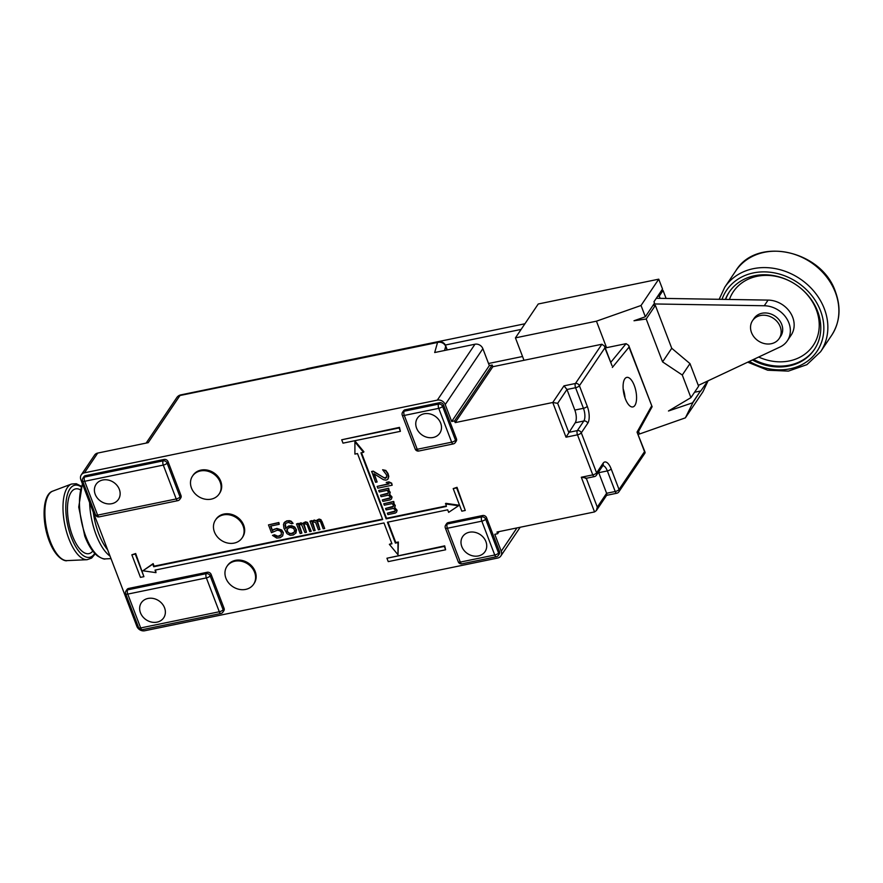 <?xml version="1.0" encoding="UTF-8"?>
<svg xmlns="http://www.w3.org/2000/svg" width="883" height="883" viewBox="0 0 883 883"><rect width="100%" height="100%" fill="white"/><g stroke="black" fill="none" stroke-linecap="round" stroke-linejoin="round"><path stroke-width="1.32" d="M311.975 521.456L311.644 520.617L309.966 521.202L313.631 530.804L315.121 530.495L312.262 522.99L313.41 521.787L315.661 522.615L318.41 529.822L319.9 529.513L317.152 522.306L317.891 520.86L320.441 521.632L323.189 528.829L324.69 528.531L321.942 521.323L318.929 519.359L316.953 520.087L316.401 521.169L314.149 520.341L311.798 521.798L311.456 520.893L309.966 521.202M294.503 532.074L291.125 533.575L288.995 533.045L287.405 531.434L287.317 528.994M645.109 452.35L637.04 432.107L645.031 452.979L618.828 491.886A3.212 2.715 -146 0 0 619.038 489.502A3.212 1.082 159.1 0 1 615.219 491.5L606.61 493.277L597.294 507.107L596.356 510.584L594.546 511.93L496.997 532.03L497.637 533.718L494.778 534.314L501.235 551.235A6.413 5.441 -146 0 1 500.816 556.003A6.413 5.441 -146 0 1 497.648 558.056L144.735 630.76A6.413 5.441 -146 0 1 136.843 626.301L80.839 479.646A6.413 5.441 -146 0 1 81.258 474.877A6.413 5.441 -146 0 1 84.426 472.824L437.339 400.12L474.977 344.227A6.413 5.441 34 0 1 482.869 348.686L489.337 365.606L451.688 421.5L445.231 404.58A6.413 5.441 -146 0 0 437.339 400.12M586.202 478.056L581.301 477.239L592.78 474.877A3.212 1.313 78.4 0 0 594.38 476.61A3.212 3.212 0 0 0 596.389 475.264A3.212 2.715 -146 0 0 596.599 472.88A3.212 1.082 159.1 0 1 592.78 474.877L577.482 434.822A3.212 1.082 -20.9 0 0 581.301 432.825A3.212 2.715 -146 0 0 577.361 430.595L568.751 432.372L557.659 403.321L552.758 402.505L455.209 422.604L454.557 420.904L451.688 421.5M453.266 443.917A3.212 1.313 78.4 0 1 451.666 442.184A3.212 1.082 -20.9 0 0 455.485 440.187L456.434 438.774L443.509 404.933L442.56 406.346A3.212 1.082 -20.9 0 1 438.741 408.343L404.304 415.44L417.229 449.281L451.666 442.184L438.741 408.343A3.212 1.313 -101.6 0 1 438.608 404.116L439.557 402.703L405.131 409.789A3.212 2.715 34 0 0 403.553 410.827L402.593 412.229A3.212 3.212 0 0 0 402.262 415.165L415.187 449.017A3.212 3.212 0 0 0 418.829 451.014L453.266 443.917A3.212 3.212 0 0 0 455.275 442.571A3.212 2.715 -146 0 0 455.485 440.187L442.56 406.346A3.212 2.715 -146 0 0 438.608 404.116L404.182 411.202L405.131 409.789M456.434 438.774A3.212 2.715 34 0 1 456.224 441.158L455.275 442.571M439.557 402.703A3.212 2.715 34 0 1 443.509 404.933M499.513 551.588A3.212 2.715 34 0 1 499.303 553.972L498.354 555.385A3.212 2.715 -146 0 0 498.564 553.001L485.639 519.16A3.212 2.715 -146 0 0 481.688 516.93L482.648 515.517A3.212 2.715 34 0 1 486.588 517.747L499.513 551.588L498.564 553.001A3.212 1.082 -20.9 0 1 494.745 555.01A3.212 1.313 78.4 0 0 496.345 556.731A3.212 3.212 0 0 0 498.354 555.385M482.648 515.517L448.211 522.615A3.212 2.715 34 0 0 446.632 523.641L445.672 525.054A3.212 3.212 0 0 0 445.341 527.99L458.266 561.831A3.212 3.212 0 0 0 461.908 563.829L496.345 556.731M180.982 495.518A3.212 2.715 34 0 1 180.783 497.902L179.823 499.314A3.212 2.715 -146 0 0 180.033 496.93L167.108 463.089A3.212 2.715 -146 0 0 163.167 460.86L164.117 459.447A3.212 2.715 34 0 1 168.068 461.677L180.982 495.518L180.033 496.93A3.212 1.082 -20.9 0 1 176.214 498.939A3.212 1.313 78.4 0 0 177.814 500.661A3.212 3.212 0 0 0 179.823 499.314M164.117 459.447L85.496 475.639A3.212 2.715 34 0 0 83.918 476.665L82.969 478.078A3.212 3.212 0 0 0 82.627 481.014L95.552 514.866A3.212 3.212 0 0 0 99.194 516.864L177.814 500.661M224.072 608.332A3.212 2.715 34 0 1 223.863 610.716L222.913 612.129A3.212 2.715 -146 0 0 223.112 609.745L210.187 575.904A3.212 2.715 -146 0 0 206.247 573.674L207.196 572.261A3.212 2.715 34 0 1 211.147 574.491L224.072 608.332L223.112 609.745A3.212 1.082 -20.9 0 1 219.293 611.753A3.212 1.313 78.4 0 0 220.893 613.486A3.212 3.212 0 0 0 222.913 612.129M207.196 572.261L128.576 588.453A3.212 2.715 34 0 0 126.997 589.491L126.048 590.893A3.212 3.212 0 0 0 125.706 593.84L138.631 627.681A3.212 3.212 0 0 0 142.273 629.678L220.893 613.486M445.617 549.789L444.701 545.849L386.942 558.233L388.233 561.621L445.617 549.789L444.326 546.411L386.942 558.233M400.385 431.334L399.469 427.383L341.71 439.778L343.001 443.156L400.385 431.334L399.094 427.957L341.71 439.778M465.264 510.462L457.019 487.328L453.2 488.608L461.82 511.169L465.264 510.462L456.643 487.891L453.2 488.608M143.907 576.665L135.673 553.531L131.843 554.811L140.463 577.372L143.907 576.665L135.287 554.094L131.843 554.811M458.52 505.76L458.895 505.197L445.805 503.332L446.39 506.434L386.136 518.851L360.937 452.847L363.52 452.317L354.911 441.919L354.911 454.094L357.494 453.564L382.692 519.557L153.73 566.731L152.759 564.193L142.903 570.782L155.993 572.648L155.022 570.109L383.984 522.946L391.953 543.807L389.37 544.347L397.99 554.734L397.979 542.57L395.396 543.1L387.427 522.228L447.681 509.822L448.652 512.361L458.52 505.76L445.418 503.895M446.224 505.981L386.522 518.288L361.489 452.736M363.52 452.317L363.895 451.754L355.286 441.357L354.911 441.919M382.527 519.105L154.106 566.158L153.145 563.619L142.903 570.782M155.993 572.648L155.574 569.999M391.787 543.365L389.37 544.347M397.99 554.734L398.365 542.007L395.783 542.537L387.979 522.118M386.611 477.394L384.028 477.78L373.255 471.125L371.721 471.434L375.573 482.295L377.096 481.986L373.962 473.752L383.476 479.712L385.948 480.153L387.67 479.491L388.443 478.056L387.792 473.763L385.639 470.716L382.637 469.745L386.599 474.955L386.577 477.493L385.275 478.398L373.056 471.401L371.533 471.721M377.096 481.986L374.348 474.005M387.67 479.491L388.796 476.478L387.979 473.476L385.827 470.429L382.637 469.745M392.162 485.22L391.677 483.167L388.873 481.853L386.423 482.35L389.05 483.961L377.14 486.412L377.814 488.167L392.162 485.22L391.489 483.454L388.675 482.129L386.235 482.637M388.686 483.785L377.14 486.412M388.454 493.067L380.507 495.22L381.07 496.688L388.399 495.186L390.407 496.986L389.635 498.409L382.306 499.921L382.869 501.389L390.187 499.888L391.489 498.983L391.842 497.328L389.502 494.635L390.054 492.626L388.123 490.164L389.039 489.977L388.487 488.509L378.719 490.518L379.271 491.986L386.909 490.418L388.388 491.699L387.836 493.718L380.507 495.22M390.253 497.769L382.306 499.921M391.489 498.983L392.041 497.041L389.69 494.359L390.242 492.339L388.641 490.065M389.039 489.977L388.675 488.233L378.719 490.518M393.498 506.29L385.562 508.442L386.114 509.91L393.443 508.398L395.452 510.208L394.679 511.632L387.35 513.144L387.913 514.612L395.242 513.1L396.544 512.206L396.897 510.54L394.558 507.857L395.098 505.849L393.178 503.387L394.094 503.2L393.531 501.732L383.763 503.74L384.326 505.208L391.953 503.641L393.432 504.921L392.88 506.93L385.562 508.442M395.297 510.992L387.35 513.144M396.544 512.206L397.085 510.264L394.745 507.57L395.286 505.562L393.686 503.288M394.094 503.2L393.719 501.445L383.763 503.74M281.346 534.789L277.979 536.29L274.481 534.745L272.505 535.396L276.754 538.078L280.154 537.703L282.681 535.882L283.145 532.879L281.522 530.297L276.721 528.696L273.542 529.679L272.394 530.882L270.562 526.08L279.227 524.303L278.653 522.802L268.487 524.888L271.467 532.692L277.284 530.197L279.723 530.672L281.313 532.283L281.324 534.866L279.58 536.202L276.478 536.511L274.293 535.021L272.505 535.396M282.681 535.882L283.333 532.592L281.71 530.021L276.909 528.42L273.73 529.392L272.582 530.606L270.838 526.025M279.227 524.303L278.84 522.515L268.487 524.888M295.838 533.177L295.728 528.663L293.311 526.577L288.377 526.301L285.662 528.476L284.999 525.054L285.915 523.244L288.487 522.394L291.567 523.696L293.068 523.387L291.07 521.533L287.615 520.948L285.043 521.809L283.454 524.403L283.929 528.189L287.008 533.696L290.198 535.308L293.299 534.988L296.026 532.89L296.489 529.888L294.745 527.008L291.666 525.705L288.564 526.014L285.849 528.189L285.419 523.829M293.068 523.387L291.258 521.257L289.414 520.661L286.611 520.915L283.896 523.012M301.677 533.266L298.807 525.771L299.955 524.557L301.677 524.855L304.955 532.592L306.456 532.283L303.708 525.076L304.447 523.63L306.997 524.403L309.745 531.61L311.235 531.301L307.317 522.714L304.282 522.372L302.946 523.939L299.503 523.354L298.355 524.568L298.001 523.663L296.511 523.972L300.176 533.575L301.865 532.99L299.249 524.999M306.456 532.283L304.039 523.983M311.235 531.301L307.505 522.438L305.673 521.842L303.498 522.857M303.101 523.641L300.882 522.824L298.719 523.84M298.52 524.237L298.2 523.387L296.511 523.972M315.121 530.495L312.692 522.228M319.9 529.513L317.494 521.213M324.69 528.531L320.959 519.668L319.116 519.072L316.953 520.087M316.555 520.871L314.337 520.054L312.163 521.069M242.085 537.957L242.659 537.107A16.049 13.598 -146 0 0 241.015 520.584A16.049 13.598 -146 0 0 223.962 514.049A16.049 13.598 -146 0 0 216.037 519.182L215.474 520.032A16.049 13.598 -146 0 0 217.108 536.566A16.049 13.598 -146 0 0 234.161 543.1A16.049 13.598 -146 0 0 242.085 537.957A16.049 13.598 -146 0 0 240.441 521.423A16.049 13.598 -146 0 0 223.388 514.899A16.049 13.598 -146 0 0 215.474 520.032M253.576 584.27L254.149 583.42A16.049 13.598 -146 0 0 252.505 566.886A16.049 13.598 -146 0 0 235.452 560.352A16.049 13.598 -146 0 0 227.538 565.495L226.964 566.345A16.049 13.598 -146 0 0 228.609 582.868A16.049 13.598 -146 0 0 245.662 589.403A16.049 13.598 -146 0 0 253.576 584.27A16.049 13.598 -146 0 0 251.942 567.736A16.049 13.598 -146 0 0 234.889 561.202A16.049 13.598 -146 0 0 226.964 566.345M219.116 494.016L219.679 493.167A16.049 13.598 -146 0 0 218.046 476.632A16.049 13.598 -146 0 0 200.993 470.098A16.049 13.598 -146 0 0 193.068 475.242L192.505 476.092A16.049 13.598 -146 0 0 194.139 492.615A16.049 13.598 -146 0 0 211.192 499.149A16.049 13.598 -146 0 0 219.116 494.016A16.049 13.598 -146 0 0 217.472 477.482A16.049 13.598 -146 0 0 200.419 470.948A16.049 13.598 -146 0 0 192.505 476.092M402.262 415.165A3.212 1.082 159.1 0 0 404.304 415.44A3.212 1.313 -101.6 0 1 404.182 411.202A3.212 2.715 -146 0 0 402.593 412.229M461.809 546.577A13.477 11.424 34 0 1 462.681 536.566A13.477 11.424 34 0 1 474.888 532.317A13.477 11.424 34 0 1 485.915 541.61A13.477 11.424 34 0 1 485.043 551.621A13.477 11.424 34 0 1 472.835 555.871A13.477 11.424 34 0 1 461.809 546.577M416.577 428.123A13.477 11.424 34 0 1 417.449 418.112A13.477 11.424 34 0 1 429.657 413.862A13.477 11.424 34 0 1 440.683 423.156A13.477 11.424 34 0 1 439.811 433.167A13.477 11.424 34 0 1 427.604 437.416A13.477 11.424 34 0 1 416.577 428.123M644.513 451.677L619.038 489.502L611.168 468.917A12.837 5.232 -101.6 0 0 603.067 463.277L596.599 472.88L581.301 432.825L587.769 423.233A12.837 5.232 -101.6 0 0 587.261 406.301L579.403 385.716A3.212 2.715 -146 0 0 575.451 383.487A3.212 1.313 78.4 0 0 575.584 387.714A3.212 1.082 -20.9 0 0 579.403 385.716L604.877 347.891L604.535 346.114L601.886 344.249L492.846 366.71L492.206 365.021L489.337 365.606M474.977 344.227L434.69 352.527L437.538 342.461A6.413 5.85 15.8 0 1 445.694 346.379A6.413 2.174 -20.9 0 0 445.694 345.805A6.413 6.413 0 0 0 438.398 341.809A6.413 2.616 78.4 0 0 437.538 342.461L179.977 395.518A6.413 2.616 -101.6 0 1 180.838 394.878A6.413 6.413 0 0 0 176.81 397.571A6.413 5.441 34 0 1 179.977 395.518L148.234 442.659L97.726 453.067A6.413 5.441 -146 0 0 94.558 455.12L81.258 474.877M634.888 405.418A15.077 6.148 78.4 0 0 635.175 388.156A15.077 6.148 78.4 0 0 626.787 377.394A15.077 6.148 78.4 0 0 624.767 378.906A15.077 6.148 78.4 0 0 624.48 396.169A15.077 6.148 78.4 0 0 632.868 406.931A15.077 6.148 78.4 0 0 634.888 405.418M625.021 397.858A15.077 6.148 78.4 0 0 623.155 388.829M605.771 495.275C606.798 495.771 607.074 495.109 606.61 493.277L598.751 472.692A9.625 3.929 78.4 0 0 598.508 472.107M587.769 423.233A3.212 2.715 -146 0 0 583.829 421.003L577.361 430.595A3.212 1.313 78.4 0 0 577.482 434.822L566.014 437.195L575.219 422.769A9.625 3.929 78.4 0 0 574.833 410.076L566.974 389.491L563.983 385.849L575.451 383.487L601.886 344.249M455.209 422.604L492.846 366.71M604.535 346.114L612.04 365.761L604.877 347.891M605.241 347.957L626.091 343.664L628.707 345.43L629.016 347.14L612.349 367.46M637.703 432.946L652.118 406.732L629.016 347.14M523.994 360.297L515.429 337.869L538.244 303.995L658.751 279.171L641.036 305.485L645.341 316.765L634.005 320.75L646.201 319.006L662.57 361.887L682.283 375.021L690.925 397.637L668.464 411.003L692.857 402.714L685.385 417.847L639.524 433.995L638.541 431.434M606.566 347.681L596.444 321.18L515.429 337.869M639.524 433.995L638.199 434.259M641.036 305.485L596.444 321.18M692.758 402.449L700.451 391.037L694.546 392.251M700.451 391.037L692.857 402.714M690.925 397.637L698.608 386.224L689.976 363.608L682.283 375.021M646.201 319.006L655.363 305.397L671.742 348.277L689.976 363.608M655.363 305.397L653.023 305.363M645.341 316.765L654.502 303.145L653.972 301.743L662.526 289.039L658.751 279.171M700.55 391.301L707.813 380.937M671.742 348.277L662.57 361.887M708.067 380.816L702.956 391.754L685.385 417.847M454.557 420.904L492.206 365.021M497.637 533.718L499.072 531.599M164.558 607.813A13.477 11.424 34 0 1 163.686 617.824A13.477 11.424 34 0 1 151.479 622.074A13.477 11.424 34 0 1 140.463 612.78A13.477 11.424 34 0 1 141.335 602.769A13.477 11.424 34 0 1 153.532 598.519A13.477 11.424 34 0 1 164.558 607.813M95.221 494.325A13.477 11.424 34 0 1 96.092 484.314A13.477 11.424 34 0 1 108.3 480.065A13.477 11.424 34 0 1 119.326 489.359A13.477 11.424 34 0 1 118.454 499.37A13.477 11.424 34 0 1 106.247 503.619A13.477 11.424 34 0 1 95.221 494.325M125.706 593.84A3.212 1.082 159.1 0 0 127.759 594.104A3.212 1.313 -101.6 0 1 127.627 589.866L206.247 573.674A3.212 1.313 -101.6 0 0 206.368 577.901L127.759 594.104L140.684 627.945L219.293 611.753L206.368 577.901A3.212 1.082 -20.9 0 0 210.187 575.904L211.147 574.491M142.273 629.678A3.212 1.313 78.4 0 1 140.684 627.945A3.212 1.082 159.1 0 1 138.631 627.681M82.627 481.014A3.212 1.082 159.1 0 0 84.68 481.29A3.212 1.313 -101.6 0 1 84.547 477.052L163.167 460.86A3.212 1.313 -101.6 0 0 163.289 465.087L84.68 481.29L97.605 515.131L176.214 498.939L163.289 465.087A3.212 1.082 -20.9 0 0 167.108 463.089L168.068 461.677M99.194 516.864A3.212 1.313 78.4 0 1 97.605 515.131A3.212 1.082 159.1 0 1 95.552 514.866M445.341 527.99A3.212 1.082 159.1 0 0 447.383 528.255A3.212 1.313 -101.6 0 1 447.262 524.016L481.688 516.93A3.212 1.313 -101.6 0 0 481.82 521.158L447.383 528.255L460.308 562.096L494.745 555.01L481.82 521.158A3.212 1.082 -20.9 0 0 485.639 519.16L486.588 517.747M461.908 563.829A3.212 1.313 78.4 0 1 460.308 562.096A3.212 1.082 159.1 0 1 458.266 561.831M415.187 449.017A3.212 1.082 159.1 0 0 417.229 449.281A3.212 1.313 78.4 0 0 418.829 451.014M444.701 545.849L444.326 546.411M399.469 427.383L399.094 427.957M386.522 518.288L386.136 518.851M154.106 566.158L153.73 566.731M153.145 563.619L152.759 564.193M395.783 542.537L395.396 543.1M398.365 542.007L397.979 542.57M457.019 487.328L456.643 487.891M135.673 553.531L135.287 554.094M293.708 528.431L294.734 531.136L293.035 533.431L289.922 533.74L287.218 531.709L286.832 529.855L288.642 527.857L290.739 527.427L293.708 528.431M657.526 296.445L659.259 296.092L660.12 298.344L768.078 300.099A24.062 20.408 34 0 1 790.23 312.483A24.062 20.408 34 0 1 791.135 335.154L787.338 340.805A24.062 20.408 -146 0 0 786.422 318.134A24.062 20.408 -146 0 0 764.27 305.75L653.972 303.951M305.684 369.16A12.837 10.883 34 0 1 307.781 368.498L524.932 323.763M659.259 296.092L663.067 290.452L666.113 298.443M656.301 298.277L660.12 298.344M698.298 385.407L780.031 346.997A24.062 20.408 -146 0 0 787.338 340.805M661.334 290.805L663.067 290.452M521.125 329.414L445.33 345.032M488.531 363.509L522.548 356.5M779.159 338.575L780.682 336.324A16.049 13.598 -146 0 0 781.72 324.403A16.049 13.598 -146 0 0 768.596 313.333A16.049 13.598 -146 0 0 754.071 318.399L752.548 320.65A16.049 13.598 34 0 1 767.073 315.595A16.049 13.598 34 0 1 780.197 326.666A16.049 13.598 -146 0 1 779.159 338.575A16.049 13.598 -146 0 1 764.634 343.642A16.049 13.598 -146 0 1 751.51 332.571A16.049 13.598 34 0 1 752.548 320.65M725.385 299.403A51.335 43.521 34 0 1 729.159 292.185A51.335 43.521 34 0 1 775.66 276.004A51.335 43.521 34 0 1 817.658 311.412A51.335 43.521 -146 0 1 814.325 349.547A51.335 43.521 -146 0 1 752.404 359.977M594.546 511.93L581.301 477.239M566.014 437.195L552.758 402.505L563.983 385.849M637.04 432.107L651.544 406.136M597.294 507.107L586.279 478.277M557.659 403.321L566.974 389.491L575.584 387.714L583.442 408.299A9.625 3.929 -101.6 0 1 583.829 421.003L575.219 422.769M602.835 465.694A9.625 3.929 -101.6 0 1 607.349 470.915L615.219 491.5A3.212 1.313 78.4 0 0 616.809 493.233L606.621 495.341M611.168 468.917A3.212 1.082 159.1 0 1 607.349 470.915L598.751 472.692M603.067 463.277A3.212 2.715 34 0 1 602.857 465.661L602.559 465.727M626.091 343.664L610.749 362.372M587.261 406.301A3.212 1.082 159.1 0 1 583.442 408.299L574.833 410.076M445.231 404.58L482.869 348.686M97.726 453.067L84.426 472.824M126.048 590.893A3.212 2.715 -146 0 1 127.627 589.866L128.576 588.453M82.969 478.078A3.212 2.715 -146 0 1 84.547 477.052L85.496 475.639M444.535 350.496L445.694 346.379L447.074 349.977M516.941 527.924L501.235 551.235M82.583 484.226A41.6 16.976 78.4 0 0 85.761 536.29A41.6 16.976 78.4 0 0 105.375 558.884L111.004 558.63M110.022 556.08A43.377 17.704 -101.6 0 1 96.137 534.833A43.377 17.704 -101.6 0 1 89.613 502.637M52.704 491.136A35.541 14.503 78.4 0 0 50.254 541.312A35.541 14.503 78.4 0 0 67.02 560.606L87.086 559.701A38.709 15.795 -101.6 0 1 68.83 538.685A38.709 15.795 -101.6 0 1 71.49 484.039L52.704 491.136C42.395 494.37 41.457 521.158 49.271 541.113C56.446 559.778 66.037 561.489 67.02 560.606M107.627 549.789A41.468 16.92 -101.6 0 1 98.675 533.586A41.468 16.92 -101.6 0 1 93.245 512.14M92.792 551.069A33.046 13.488 -101.6 0 1 72.472 535.793A33.046 13.488 -101.6 0 1 68.09 500.992A33.046 13.488 -101.6 0 1 80.154 489.701M94.757 553.387A36.799 15.022 -101.6 0 1 71.357 537.449A36.799 15.022 -101.6 0 1 66.644 497.725A36.799 15.022 -101.6 0 1 81.037 486.798M445.672 525.054A3.212 2.715 -146 0 1 447.262 524.016L448.211 522.615M758.674 357.041A48.135 40.806 -146 0 0 806.356 353.001A48.135 40.806 -146 0 0 816.311 309.745A48.135 40.806 -146 0 0 797.702 285.904M794.391 283.675A48.135 40.806 -146 0 0 729.435 299.469M768.078 300.099L764.27 305.75M753.552 359.436A51.335 43.521 -146 0 0 814.612 349.116M729.457 291.765A51.335 43.521 -146 0 0 725.627 299.414M722.007 299.348A54.547 46.247 34 0 1 770.263 272.251A54.547 46.247 34 0 1 820.528 310.816A54.547 46.247 34 0 1 806.996 361.555A54.547 46.247 34 0 1 749.38 361.401M719.159 299.304L724.788 287.196A57.759 48.962 34 0 1 777.095 268.984A57.759 48.962 34 0 1 824.347 308.818A57.759 48.962 34 0 1 820.605 351.721L831.631 335.352A57.759 48.962 34 0 0 835.373 292.439A57.759 48.962 34 0 0 788.122 252.604A57.759 48.962 34 0 0 735.815 270.816C756.532 236.026 821.885 250.22 835.495 291.887C841.245 307.803 839.954 322.284 831.631 335.352M606.742 495.153L596.356 510.584M616.809 493.233A3.212 3.212 0 0 0 618.828 491.886M596.389 475.264L602.857 465.661M585.561 478.42L594.38 476.61M652.118 406.732L628.707 345.43M176.81 397.571L146.159 443.089M438.398 341.809L180.838 394.878M445.694 345.805L447.262 349.933M520.186 527.25L500.816 556.003M82.384 483.696L78.73 507.107L84.768 536.091C88.333 545.33 92.583 551.941 97.516 555.937C101.92 558.542 104.547 559.524 105.375 558.884M81.269 486.18L76.28 483.718L71.49 484.039M95.209 553.862L91.622 558.078L87.086 559.701M724.788 287.196L735.815 270.816M747.724 362.173L767.691 370.22L788.376 371.114L806.907 364.657L820.605 351.721"/></g></svg>
